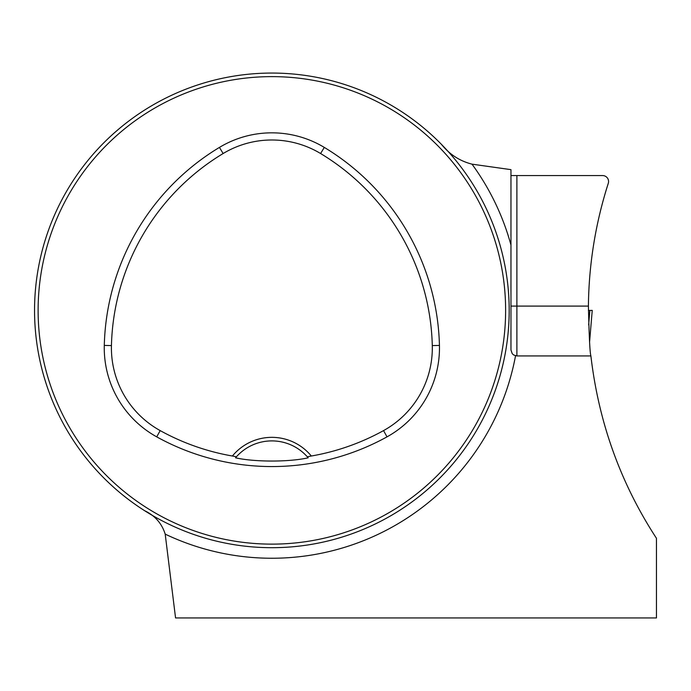<?xml version="1.0" encoding="UTF-8"?>
<svg xmlns="http://www.w3.org/2000/svg" width="691" height="691" viewBox="0 0 691 691"><rect width="100%" height="100%" fill="white"/><g stroke="black" fill="none" stroke-linecap="round" stroke-linejoin="round"><path stroke-width="1.04" d="M176.922 617.935L175.557 617.935L165.201 534.126C161.849 523.458 154.991 515.641 144.609 510.692M175.557 617.935L656.45 617.935L656.45 538.28C620.518 483.147 598.665 422.365 590.891 355.934L516.894 355.934L513.681 354.984L512.23 353.671L510.96 350L510.96 169.649L472.005 164.156C459.705 161.012 449.478 154.378 441.342 144.255M656.45 551.962L656.45 578.877M590.891 355.934C589.924 353.032 589.095 336.422 588.412 306.096A415.593 415.593 0 0 1 608.287 183.322A5.934 5.934 0 0 0 602.638 175.574L510.96 175.574M114.62 132.637L119.396 128.526M509.181 310.38A237.315 237.315 0 0 0 153.203 104.859A237.315 237.315 0 0 0 153.203 515.901A237.315 237.315 0 0 0 509.181 310.38M498.764 379.912L497.606 383.583L498.764 379.912M345.077 536.121L341.397 537.278L345.077 536.121M44.967 240.848L46.124 237.168L44.967 240.848M198.654 84.639L202.333 83.481L198.654 84.639M498.764 240.848L497.606 237.168L498.764 240.848M345.077 84.639L341.397 83.481L345.077 84.639M202.333 537.278L198.654 536.121L202.333 537.278M46.124 383.583L44.967 379.912L46.124 383.583M307.279 456.768L311.321 456.017A51.022 51.022 0 0 0 232.409 456.017L236.443 456.768L235.545 457.805C254.564 462.132 289.296 462.115 308.177 457.805L307.279 456.768A47.463 47.463 0 0 0 235.864 457.433M232.409 456.017A230.906 230.906 0 0 1 160.174 430.597A94.451 94.451 0 0 1 111.441 345.586A230.906 230.906 0 0 1 223.133 153.532A94.451 94.451 0 0 1 320.598 153.532A230.906 230.906 0 0 1 432.29 345.586A94.451 94.451 0 0 1 383.548 430.597A230.906 230.906 0 0 1 311.321 456.017M156.719 436.859A238.058 238.058 0 0 0 387.012 436.859A101.603 101.603 0 0 0 439.441 345.414A238.058 238.058 0 0 0 324.295 147.408A101.603 101.603 0 0 0 219.436 147.408A238.058 238.058 0 0 0 104.289 345.414A101.603 101.603 0 0 0 156.719 436.859L160.174 430.597M505.622 310.38A233.757 233.757 0 0 0 154.991 107.943A233.757 233.757 0 0 0 154.991 512.817A233.757 233.757 0 0 0 505.622 310.38M588.412 306.096L510.96 306.096L510.96 245.011A247.87 247.87 0 0 0 472.005 164.156M589.587 341.907L592.239 310.38L588.387 310.475L589.864 310.44L588.646 324.951M592.239 310.38L589.587 341.89M515.538 355.779A247.87 247.87 0 0 1 165.201 534.126M516.894 175.574L516.894 355.934M383.548 430.597L387.012 436.859M223.133 153.532L219.436 147.408M111.441 345.586L104.289 345.414M432.29 345.586L439.441 345.414M320.598 153.532L324.295 147.408"/></g></svg>

